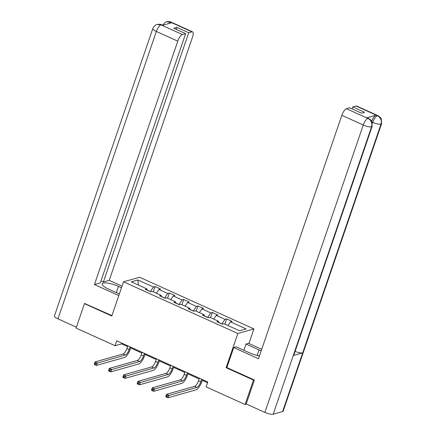<?xml version="1.0" encoding="UTF-8"?>
<svg xmlns="http://www.w3.org/2000/svg" width="436" height="436" viewBox="0 0 436 436"><rect width="100%" height="100%" fill="white"/><g stroke="black" fill="none" stroke-linecap="round" stroke-linejoin="round"><path stroke-width="0.65" d="M253.921 328.94L139.596 277.247L123.513 281.803L237.838 333.496L253.921 328.94L248.923 343.53M147.019 290.114L146.877 288.883L145.292 289.33L150.796 291.82L152.382 291.373L161.189 295.357L159.603 295.804L165.108 298.295L166.694 297.843L175.501 301.826L173.915 302.279L179.419 304.764L181.011 304.317L189.818 308.301L188.232 308.748L193.737 311.239L195.323 310.786L204.13 314.77L202.544 315.223L208.048 317.713L209.634 317.261L218.441 321.245L216.856 321.692L222.36 324.182L223.951 323.735L239.549 330.788L246.155 328.913L230.557 321.861L232.143 321.414L226.638 318.923L224.851 324.139M146.877 288.883L131.28 281.83L137.885 279.956L153.483 287.008L155.069 286.561L153.281 291.782M226.638 318.923L225.052 319.37L216.245 315.392L217.831 314.939L212.327 312.449L210.735 312.901L201.928 308.917L203.514 308.465L198.009 305.979L196.423 306.426L187.616 302.442L189.202 301.995L183.698 299.505L182.112 299.957L173.305 295.973L174.891 295.521L169.386 293.036L167.795 293.483L158.987 289.499L160.573 289.052L155.069 286.561M226.894 367.493L226.12 367.712L253.463 380.072L245.097 404.51L206.103 386.879L207.776 381.99L116.761 340.832L115.088 345.721L121.606 343.873L127.552 346.56M164.65 298.088L161.304 296.344M161.336 296.589L161.189 295.357M158.987 289.499L156.41 293.194M167.795 293.483L164.721 297.886M178.962 304.557L175.621 302.813M175.648 303.058L175.501 301.826M173.305 295.973L170.721 299.663M182.112 299.957L179.033 304.355M193.279 311.032L189.933 309.288M189.96 309.533L189.818 308.301M187.616 302.442L185.033 306.137M196.423 306.426L193.344 310.83M207.59 317.506L204.244 315.757M204.277 316.002L204.13 314.77M201.928 308.917L199.35 312.612M210.735 312.901L207.661 317.304M221.902 323.975L218.561 322.231M218.589 322.477L218.441 321.245M216.245 315.392L213.662 319.081M225.052 319.37L221.973 323.774M230.557 321.861L227.974 325.556M253.463 380.072L254.117 379.892M245.097 404.51L246.52 404.112M85.107 303.467L84.459 303.652L76.087 328.09L115.088 345.721M84.459 303.652L111.801 316.013L123.513 281.803M226.12 367.712L237.838 333.496M130.691 347.983L141.864 353.035M145.008 354.457L156.175 359.509M159.32 360.926L170.492 365.978M173.632 367.401L184.804 372.453M187.949 373.875L199.116 378.922M202.26 380.345L207.525 382.726M150.338 291.613L146.992 289.869M137.885 279.956L138.381 285.04M153.483 287.008L150.404 291.412M121.857 343.137L121.606 343.873M212.327 312.449L210.539 317.67M198.009 305.979L196.222 311.195M183.698 299.505L181.91 304.726M169.386 293.036L167.598 298.251M199.366 378.192L198.462 380.846A5.346 1.793 -65.7 0 1 194.614 386.351L166.596 394.286L168.89 395.321L168.056 397.768L196.069 389.828A8.017 2.692 114.3 0 0 201.841 381.576L202.511 379.609M201.661 379.227L200.751 381.882A5.346 1.793 -65.7 0 1 196.909 387.386L167.386 395.904L166.47 395.49L166.132 396.466L167.053 396.88L167.386 395.904M167.053 396.88L168.056 397.768L165.762 396.727L166.596 394.286L166.47 395.49M165.762 396.727L166.132 396.466M233.729 347.53L258.499 358.73L341.835 115.333A6.415 2.153 -65.7 0 1 346.451 108.728L367.875 118.418L368.616 118.407L371.025 120.249L371.826 121.508L372.131 126.402L293.815 355.133A6.573 1.69 -161.1 0 1 293.259 355.553L273.181 414.2A6.573 1.69 -161.1 0 1 264.865 412.407L246.193 403.965L254.395 380.012L226.867 367.57L233.729 347.53L236.225 346.822L249.256 352.713A12.028 3.085 18.9 0 0 259.475 355.89M261.153 350.985A12.028 3.085 18.9 0 0 259.038 349.939L246.008 344.048L248.509 343.339L261.725 349.318M243.877 350.277L246.008 344.048M346.451 108.728L349.688 107.812L361.526 113.164L364.61 112.292L352.773 106.94L356.016 106.019A6.415 2.153 -65.7 0 1 356.648 106.041L378.072 115.731A6.415 2.153 114.3 0 0 377.44 115.709L356.016 106.019M378.072 115.731L380.465 117.551L381.271 118.805L381.582 123.72L283.193 411.104A6.573 1.69 -161.1 0 1 282.615 411.53L302.693 352.877A6.573 1.69 -161.1 0 1 295.101 351.378M273.181 414.2L282.615 411.53M372.131 126.402A6.573 1.69 -161.1 0 1 371.576 126.816L293.259 355.553L302.693 352.877L381.01 124.146C381.914 120.434 380.748 117.649 377.511 115.791L377.44 115.709M371.679 121.219A6.415 2.153 -65.7 0 1 376.088 115.18L366.747 117.829A6.415 2.153 -65.7 0 1 367.379 117.845L368.616 118.407M352.773 106.94L352.103 108.902M264.865 412.407L363.259 125.023A6.573 1.69 -161.1 0 0 371.576 126.816C372.475 123.099 371.303 120.32 368.066 118.472M116.336 292.611L118.472 286.381A12.028 3.085 18.9 0 0 102.204 283.869A12.028 3.085 18.9 0 0 108.689 289.15L119.35 293.968M118.472 286.381L121.481 287.738M122.026 286.147L109.223 280.359L103.381 282.016L188.723 32.755L191.96 31.839L170.356 22.105M100.967 280.926L103.381 282.016M176.209 29.37L176.885 27.403L173.8 28.28L185.632 33.632L100.291 282.893L94.449 284.55L177.779 41.153L156.355 31.463L57.961 318.847L76.398 327.185M118.805 295.559L94.449 284.55M109.223 280.359L192.559 36.962A6.415 2.153 114.3 0 0 192.592 31.861A6.415 2.153 114.3 0 0 191.96 31.839M57.961 318.847A6.573 1.69 -161.1 0 1 54.418 315.958L152.807 28.574A6.573 1.69 -161.1 0 0 156.355 31.463A6.415 2.153 -65.7 0 1 160.971 24.857L182.395 34.548A6.415 2.153 114.3 0 0 177.779 41.153M185.632 33.632L182.395 34.548M176.885 27.403L188.723 32.755M152.807 28.574C154.322 25.086 156.84 24.53 157.102 24.487L157.194 24.46C159.418 24.133 160.928 24.263 161.718 24.847L161.08 24.83L162.317 25.386L171.664 22.743L170.427 22.182L168.618 23.604M84.758 303.565L111.943 315.599M162.541 25.223L165.13 22.416L166.481 21.827L170.427 22.182M157.194 24.46L160.971 24.857M185.055 371.717L184.145 374.371A5.346 1.793 -65.7 0 1 180.297 379.876L152.284 387.811L154.578 388.852L153.739 391.294L181.758 383.358A8.017 2.692 114.3 0 0 187.529 375.102L188.199 373.14M187.349 372.753L186.439 375.407A5.346 1.793 -65.7 0 1 182.591 380.911L153.074 389.43L152.159 389.016L151.821 389.997L152.742 390.411L153.074 389.43M152.742 390.411L153.739 391.294L151.45 390.258L152.284 387.811L152.159 389.016M151.45 390.258L151.821 389.997M170.743 365.243L169.833 367.902A5.346 1.793 -65.7 0 1 165.985 373.401L137.972 381.342L140.267 382.377L139.427 384.819L167.44 376.884A8.017 2.692 114.3 0 0 173.212 368.627L173.888 366.665M173.038 366.284L172.127 368.938A5.346 1.793 -65.7 0 1 168.28 374.442L138.762 382.961L137.841 382.546L137.509 383.522L138.425 383.936L138.762 382.961M138.425 383.936L139.427 384.819L137.133 383.784L137.972 381.342L137.841 382.546M137.133 383.784L137.509 383.522M156.426 358.774L155.521 361.428A5.346 1.793 -65.7 0 1 151.674 366.932L123.655 374.867L125.95 375.908L125.116 378.35L153.129 370.409A8.017 2.692 114.3 0 0 158.9 362.158L159.571 360.196M158.72 359.809L157.81 362.463A5.346 1.793 -65.7 0 1 153.968 367.968L124.445 376.486L123.53 376.072L123.197 377.053L124.113 377.467L124.445 376.486M124.113 377.467L125.116 378.35L122.821 377.314L123.655 374.867L123.53 376.072M122.821 377.314L123.197 377.053M142.114 352.299L141.204 354.953A5.346 1.793 -65.7 0 1 137.356 360.458L109.343 368.398L111.638 369.434L110.799 371.875L138.817 363.94A8.017 2.692 114.3 0 0 144.589 355.683L145.259 353.721M144.409 353.334L143.499 355.994A5.346 1.793 -65.7 0 1 139.651 361.498L110.134 370.017L109.218 369.603L108.88 370.578L109.801 370.992L110.134 370.017M109.801 370.992L110.799 371.875L108.51 370.84L109.343 368.398L109.218 369.603M108.51 370.84L108.88 370.578M127.803 345.83L126.892 348.484A5.346 1.793 -65.7 0 1 123.045 353.988L95.032 361.924L97.326 362.959L96.487 365.406L124.505 357.466A8.017 2.692 114.3 0 0 130.271 349.214L130.947 347.247M130.097 346.865L129.187 349.519A5.346 1.793 -65.7 0 1 125.339 355.024L95.822 363.542L94.901 363.128L94.568 364.104L95.484 364.523L95.822 363.542M95.484 364.523L96.487 365.406L94.192 364.365L95.032 361.924L94.901 363.128M94.192 364.365L94.568 364.104M200.751 381.882L198.462 380.846M196.909 387.386L194.614 386.351M376.088 115.18L377.505 115.785M367.984 118.385L366.747 117.829M367.875 118.418A6.415 2.153 -65.7 0 0 363.259 125.023L341.835 115.333M372.393 123.279L372.715 122.342L372.061 122.047M257.158 355.416L259.038 349.939M381.582 123.72A6.573 1.69 -161.1 0 1 381.01 124.146A6.573 1.69 -161.1 0 1 372.715 122.342C374.05 118.777 375.587 116.576 377.331 115.742M166.574 21.8C168.841 21.451 170.372 21.571 171.168 22.171A6.415 2.153 114.3 0 0 170.536 22.149M186.439 375.407L184.145 374.371M182.591 380.911L180.297 379.876M172.127 368.938L169.833 367.902M168.28 374.442L165.985 373.401M157.81 362.463L155.521 361.428M153.968 367.968L151.674 366.932M143.499 355.994L141.204 354.953M139.651 361.498L137.356 360.458M129.187 349.519L126.892 348.484M125.339 355.024L123.045 353.988M192.592 31.861L171.168 22.171M161.718 24.847L162.683 25.288"/></g></svg>
